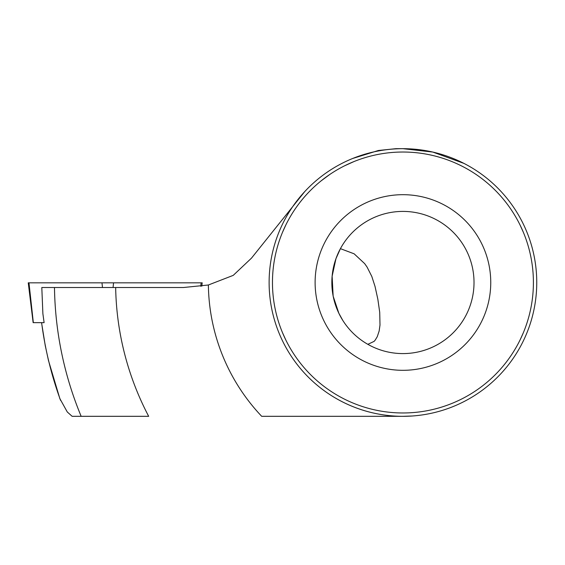 <?xml version="1.0" encoding="UTF-8"?>
<svg xmlns="http://www.w3.org/2000/svg" width="565" height="565" viewBox="0 0 565 565"><rect width="100%" height="100%" fill="white"/><g stroke="black" fill="none" stroke-linecap="round" stroke-linejoin="round"><path stroke-width="0.85" d="M304.747 191.584L251.503 258.12L233.239 275.367L208.379 284.993L183.427 287.514L41.803 287.521L42.884 313.695L44.112 322.643L33.137 322.643L28.25 282.832L202.206 282.832L201.797 286.158M520.026 224.941L523.367 232.321M333.209 296.357L338.859 313.285L342.814 320.433M340.42 248.649L335.977 258.622L332.128 276.193L333.138 295.989M402.937 370.315A87.815 87.815 0 0 1 315.115 282.5A87.815 87.815 0 0 1 402.937 194.685A87.815 87.815 0 0 1 490.752 282.5A87.815 87.815 0 0 1 402.937 370.315M402.937 353.591A71.091 71.091 0 0 1 331.846 282.5A71.091 71.091 0 0 1 402.937 211.409A71.091 71.091 0 0 1 474.021 282.5A71.091 71.091 0 0 1 402.937 353.591M352.758 158.447L378.416 150.488L395.839 148.687L402.937 148.687A133.813 133.813 0 0 1 536.75 282.5A133.813 133.813 0 0 1 282.5 340.829A133.813 133.813 0 0 1 304.782 191.549M285.848 340.059L282.5 332.679M367.85 344.325L374.115 341.373L375.188 340.123L377.258 336.705L379.15 331.019L379.998 325.016L379.722 312.339L377.851 299.273L375.033 286.441L371.812 276.454L367.081 267.076L364.665 263.622L354.128 253.805L340.42 248.656M523.367 332.679L520.026 340.059M412.21 415.995L402.979 416.313M208.379 284.993A194.565 194.565 0 0 0 261.687 416.313L402.937 416.313A133.813 133.813 0 0 1 269.117 282.5A133.813 133.813 0 0 1 402.937 148.687A133.813 133.813 0 0 0 352.645 158.497M115.663 287.521A287.317 287.317 0 0 0 148.68 416.313L72.129 416.313L67.291 411.991L59.812 398.544M402.979 148.687L432.804 152.063L463.907 163.384M261.687 416.313L402.937 416.313A133.813 133.813 0 0 1 269.117 282.5A133.813 133.813 0 0 1 402.937 148.687M44.112 322.643L41.612 322.643C45.059 349.262 51.373 375.174 60.561 400.373M344.417 165.884L353.902 161.597M321.132 180.857L329.932 174.366M282.5 232.321L285.848 224.941M102.491 287.521L101.975 282.832M33.335 322.643L28.977 282.832M200.766 286.307L201.126 282.832M113.071 287.521L113.551 282.832M402.937 412.973A130.473 130.473 0 0 0 533.402 282.5A130.473 130.473 0 0 0 402.937 152.027A130.473 130.473 0 0 0 272.464 282.5A130.473 130.473 0 0 0 402.937 412.973M54.48 287.521A348.492 348.492 0 0 0 81.155 416.313M41.549 322.643L45.249 345.603L48.512 360.654L59.918 398.841"/></g></svg>
